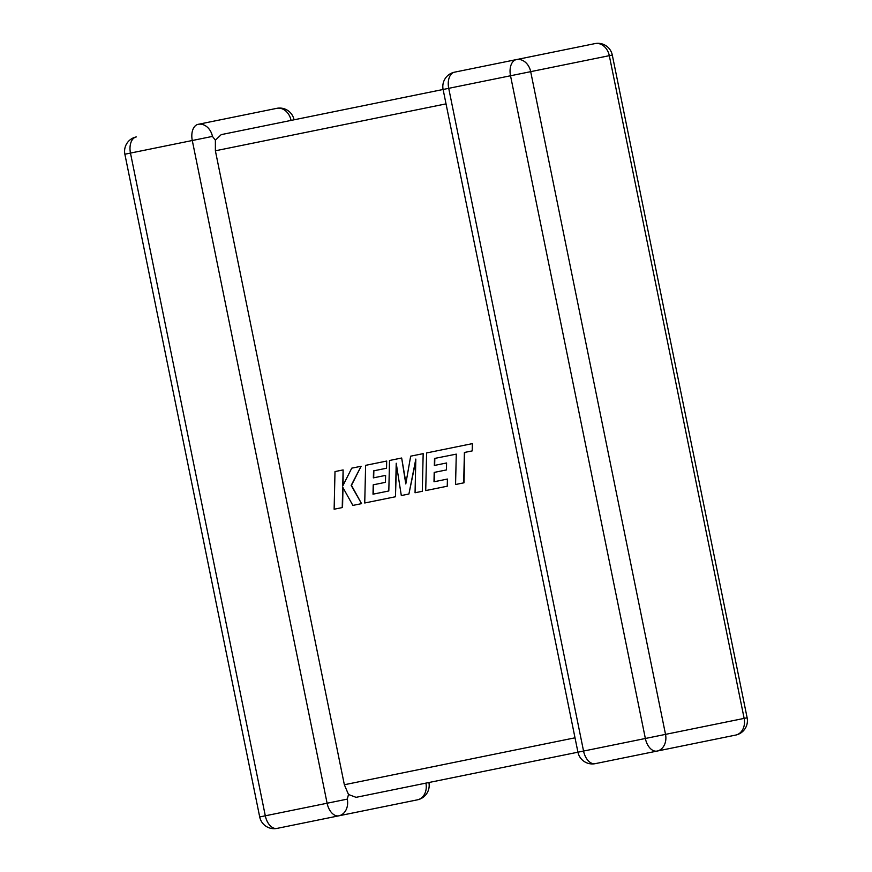 <?xml version="1.0" encoding="UTF-8"?>
<svg xmlns="http://www.w3.org/2000/svg" width="872" height="872" viewBox="0 0 872 872"><rect width="100%" height="100%" fill="white"/><g stroke="black" fill="none" stroke-linecap="round" stroke-linejoin="round"><path stroke-width="1.31" d="M212.452 136.403A14.682 11.63 78.5 0 0 198.129 124.336L276.751 108.346L198.129 124.336A14.682 8.96 78.5 0 0 192.287 140.512L130.473 153.08L265.306 815.8L327.109 803.232L192.287 140.512L212.452 136.403L215.384 140.196L221.226 134.626L448.72 88.334L583.553 751.054L645.356 738.486L510.523 75.766L448.72 88.334A14.682 8.96 78.5 0 1 454.563 72.169L594.987 43.6A14.682 11.63 -101.5 0 1 609.31 55.666L530.688 71.657L665.521 734.377L744.143 718.386L609.31 55.666L612.297 55.056A14.682 14.682 0 0 0 594.987 43.6M446.039 103.866L215.384 150.791L215.384 140.196M425.907 783.132A14.682 11.63 78.5 0 1 417.437 799.831L338.816 815.821A14.682 8.96 78.5 0 1 327.109 803.232L347.285 799.123L348.495 794.49L344.353 784.746L575.019 737.81M282.299 122.2L221.226 134.626M735.674 735.085A14.682 14.682 0 0 0 747.13 717.776L744.143 718.386A14.682 11.63 -101.5 0 1 735.674 735.085L595.249 763.654A14.682 8.96 78.5 0 1 583.553 751.054L356.059 797.335L348.495 794.49M347.285 799.123A14.682 11.63 78.5 0 1 338.816 815.821L277.013 828.4A14.682 8.96 78.5 0 1 265.306 815.8L259.703 816.944L124.87 154.224L130.473 153.08A14.682 8.96 78.5 0 1 136.326 136.915A14.682 14.682 0 0 0 124.87 154.224M215.384 150.791L344.353 784.746M463.686 482.859L464.395 452.481L472.199 450.9L472.373 443.63L426.604 452.939L425.721 490.587L447.26 486.205L447.412 479.044L433.994 481.769L434.191 472.417L446.431 469.932L446.584 462.978L434.343 465.463L434.529 458.454L456.274 454.138L455.566 484.516L464.002 482.794L464.711 452.415M472.199 450.9L472.373 443.63M447.26 486.205L447.412 479.044M434.3 481.715L434.507 472.362M446.431 469.932L446.584 462.978M434.659 465.397L434.834 458.4M401.665 458.007L389.522 460.481L388.814 490.969L373.009 494.184L373.216 484.832L385.446 482.336L385.598 475.382L373.358 477.867L373.543 470.869L386.536 468.22L386.678 461.059L365.619 465.343L364.736 502.991L395.452 496.746L396.215 463.228L401.316 495.558L408.913 494.01L415.824 459.075L415.05 492.756L422.299 491.285L423.171 453.636L410.668 456.176L405.796 483.938L401.665 458.007L405.96 482.979M423.171 453.636L422.299 491.285M373.325 494.119L373.521 484.767M385.446 482.336L385.598 475.382M373.674 477.812L373.859 470.804M386.536 468.22L386.678 461.059M395.452 496.746L396.488 464.94M408.913 494.01L415.791 460.787M342.227 507.569L342.696 487.132L352.877 505.411L361.553 503.645L351.165 485.41L361.128 466.258L351.743 468.166L342.75 485.977L343.11 469.921L335.001 471.578L334.129 509.226L342.543 507.515L342.99 487.666M361.553 503.645L351.471 485.344L361.128 466.258M343.078 485.333L343.11 469.921M294.06 119.802L291.074 120.412A14.682 11.63 78.5 0 0 276.751 108.346A14.682 14.682 0 0 1 294.06 119.802M516.366 59.59A14.682 8.96 78.5 0 0 510.523 75.766L530.688 71.657A14.682 11.63 -101.5 0 0 516.366 59.59M657.052 751.075A14.682 11.63 -101.5 0 0 665.521 734.377L645.356 738.486A14.682 8.96 78.5 0 0 657.052 751.075M259.703 816.944A14.682 14.682 0 0 0 277.013 828.4M417.437 799.831A14.682 14.682 0 0 0 428.893 782.522M747.13 717.776L612.297 55.056M454.563 72.169A14.682 14.682 0 0 0 443.107 89.478L577.94 752.198A14.682 14.682 0 0 0 595.249 763.654"/></g></svg>
